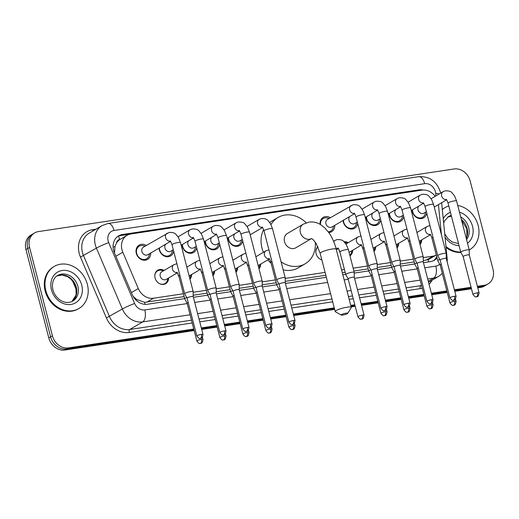 <?xml version="1.0" encoding="UTF-8"?>
<svg xmlns="http://www.w3.org/2000/svg" width="519" height="519" viewBox="0 0 519 519"><rect width="100%" height="100%" fill="white"/><g stroke="black" fill="none" stroke-linecap="round" stroke-linejoin="round"><path stroke-width="0.78" d="M168.623 277.976A7.804 6.585 -120.4 0 1 165.658 283.679A7.804 6.585 -120.4 0 1 155.064 277.95A7.804 6.585 -120.4 0 1 157.75 270.217A7.804 6.585 -120.4 0 1 164.173 270.405M191.628 274.512A7.804 6.585 -120.4 0 1 189.96 279.164M178.984 276.724A7.804 6.585 -120.4 0 1 178.069 274.486A7.804 6.585 -120.4 0 1 177.907 273.701M214.639 271.048A7.804 6.585 -120.4 0 1 212.965 275.699M201.988 273.26A7.804 6.585 -120.4 0 1 201.074 271.015A7.804 6.585 -120.4 0 1 200.911 270.237M237.644 267.583A7.804 6.585 -120.4 0 1 235.976 272.235M224.999 269.796A7.804 6.585 -120.4 0 1 224.085 267.551A7.804 6.585 -120.4 0 1 223.916 266.772M260.648 264.113A7.804 6.585 -120.4 0 1 258.981 268.771M248.004 266.331A7.804 6.585 -120.4 0 1 247.089 264.087A7.804 6.585 -120.4 0 1 246.927 263.308M321.858 259.915A7.804 6.585 -120.4 0 1 316.11 253.694A7.804 6.585 -120.4 0 1 317.836 246.681M352.68 250.255A7.804 6.585 -120.4 0 1 349.962 255.802M340.029 252.468A7.804 6.585 -120.4 0 1 339.115 250.229A7.804 6.585 -120.4 0 1 338.952 249.444M375.685 246.791A7.804 6.585 -120.4 0 1 374.017 251.443M363.041 249.003A7.804 6.585 -120.4 0 1 362.126 246.759A7.804 6.585 -120.4 0 1 361.957 245.98M398.696 243.327A7.804 6.585 -120.4 0 1 397.022 247.978M386.045 245.539A7.804 6.585 -120.4 0 1 385.13 243.294A7.804 6.585 -120.4 0 1 384.968 242.516M421.7 239.862A7.804 6.585 -120.4 0 1 420.027 244.514M409.056 242.075A7.804 6.585 -120.4 0 1 408.135 239.83A7.804 6.585 -120.4 0 1 407.973 239.051M150.718 253.025A8.304 7.007 -120.4 0 1 147.571 259.416A8.304 7.007 -120.4 0 1 136.296 253.317A8.304 7.007 -120.4 0 1 139.163 245.091A8.304 7.007 -120.4 0 1 146.267 245.455M173.644 251.164A8.304 7.007 -120.4 0 1 170.582 255.945A8.304 7.007 -120.4 0 1 159.307 249.853A8.304 7.007 -120.4 0 1 159.035 248.14M196.656 247.699A8.304 7.007 -120.4 0 1 193.587 252.481A8.304 7.007 -120.4 0 1 182.312 246.389A8.304 7.007 -120.4 0 1 182.039 244.676M219.66 244.235A8.304 7.007 -120.4 0 1 216.592 249.016A8.304 7.007 -120.4 0 1 205.323 242.924A8.304 7.007 -120.4 0 1 205.044 241.212M242.665 240.764A8.304 7.007 -120.4 0 1 239.603 245.552A8.304 7.007 -120.4 0 1 228.328 239.454A8.304 7.007 -120.4 0 1 228.055 237.747M334.774 225.304A8.304 7.007 -120.4 0 1 331.628 231.688A8.304 7.007 -120.4 0 1 328.793 232.512M357.701 223.442A8.304 7.007 -120.4 0 1 354.639 228.224A8.304 7.007 -120.4 0 1 343.364 222.132A8.304 7.007 -120.4 0 1 343.085 220.419M380.712 219.978A8.304 7.007 -120.4 0 1 377.644 224.759A8.304 7.007 -120.4 0 1 366.369 218.668A8.304 7.007 -120.4 0 1 366.096 216.955M403.717 216.514A8.304 7.007 -120.4 0 1 400.649 221.295A8.304 7.007 -120.4 0 1 389.373 215.197A8.304 7.007 -120.4 0 1 389.101 213.491M426.722 213.043A8.304 7.007 -120.4 0 1 423.66 217.831A8.304 7.007 -120.4 0 1 412.384 211.733A8.304 7.007 -120.4 0 1 412.112 210.026M441.435 234.848L438.451 204.668A14.636 12.346 59.6 0 0 438.445 204.603M116.516 243.015A14.636 12.346 -120.4 0 1 119.824 239.57L119.61 239.603A4.879 4.113 59.6 0 0 116.516 243.015L115.049 246.389L114.485 252.922M423.264 260.583L428.149 259.649L436.317 255.063A14.636 12.346 59.6 0 1 432.93 256.159L423.251 257.619M133.169 296.446L136.562 299.444L144.652 302.343L184.122 296.602M193.198 295.233L207.133 293.138M216.202 291.769L230.138 289.673M239.207 288.305L253.142 286.209M262.218 284.84L276.153 282.738M285.223 281.376L325.828 275.258M342.319 272.773L345.174 272.345M353.906 271.028L368.179 268.881M377.255 267.512L391.183 265.417M400.259 264.048L414.194 261.952M435.194 196.325A14.636 12.346 59.6 0 0 421.941 190.136L130.84 233.978A14.636 12.346 59.6 0 0 127.038 235.321L119.824 239.57M127.038 235.321A14.636 12.346 59.6 0 0 122.808 252.215L138.294 288.551A14.636 12.346 59.6 0 0 153.546 298.237L183.382 293.741M193.185 292.268L206.393 290.277M216.189 288.804L229.398 286.812M239.194 285.34L252.403 283.348M262.205 281.875L275.414 279.884M285.21 278.405L325.089 272.404M341.58 269.919L344.434 269.484M353.167 268.174L367.439 266.02M377.242 264.547L390.45 262.556M400.246 261.083L413.455 259.091M393.798 235.516A7.804 6.585 -120.4 0 1 394.245 235.749M370.793 238.98A7.804 6.585 -120.4 0 1 371.241 239.22M344.039 241.757A7.804 6.585 -120.4 0 1 348.23 242.684M255.757 256.308A7.804 6.585 -120.4 0 1 256.204 256.542M232.752 259.772A7.804 6.585 -120.4 0 1 233.193 260.006M209.747 263.237A7.804 6.585 -120.4 0 1 210.189 263.477M186.736 266.701A7.804 6.585 -120.4 0 1 187.184 266.941M416.809 232.051A7.804 6.585 -120.4 0 1 417.25 232.285M320.119 224.338A8.304 7.007 -120.4 0 1 323.22 217.37A8.304 7.007 -120.4 0 1 330.324 217.733M193.769 329.033L68.495 347.905A14.636 12.346 -120.4 0 1 52.432 335.819L29.564 247.42L27.76 248.478A14.636 12.346 -120.4 0 1 32.801 233.985A14.636 12.346 -120.4 0 0 27.76 248.478L50.622 336.883L27.76 248.478L25.95 249.542A14.636 12.346 -120.4 0 1 30.997 235.049L34.611 232.921A14.636 12.346 -120.4 0 1 38.412 231.584L454.119 168.973A14.636 12.346 -120.4 0 1 470.188 181.053L493.05 269.458A14.636 12.346 -120.4 0 1 488.003 283.951A14.636 12.346 -120.4 0 1 484.201 285.294L477.389 286.319M68.495 347.905L66.692 348.969A14.636 12.346 -120.4 0 1 50.622 336.883A14.636 12.346 -120.4 0 0 66.692 348.969L193.97 329.799L66.692 348.969L64.881 350.027A14.636 12.346 -120.4 0 1 48.812 337.947L25.95 249.542M484.201 285.294L482.391 286.352L477.584 287.078L482.391 286.352A14.636 12.346 -120.4 0 0 486.199 285.015A14.636 12.346 -120.4 0 1 482.391 286.352L480.588 287.416L477.778 287.837M471.278 288.026L454.579 290.543L471.278 288.026M447.047 291.678L431.568 294.007L447.047 291.678M424.036 295.142L408.563 297.471L424.036 295.142M401.031 298.607L385.559 300.942L401.031 298.607M378.027 302.071L361.321 304.588L378.027 302.071M355.015 305.542L350.948 306.152L355.015 305.542M334.457 308.636L293.527 314.799L334.457 308.636M285.995 315.935L270.522 318.264L285.995 315.935M262.99 319.399L247.518 321.728L262.99 319.399M239.979 322.863L224.506 325.199L239.979 322.863M216.974 326.328L201.502 328.663L216.974 326.328M488.003 283.951L484.389 286.079A14.636 12.346 -120.4 0 1 480.588 287.416M471.473 288.791L454.774 291.302M447.242 292.437L431.769 294.773M424.237 295.901L408.758 298.237M401.226 299.372L385.753 301.701M378.221 302.837L361.516 305.347M355.217 306.301L351.149 306.911M334.658 309.395L293.728 315.558M286.19 316.694L270.717 319.023M263.185 320.158L247.712 322.494M240.18 323.629L224.701 325.958M217.169 327.093L201.696 329.422M194.164 330.558L64.881 350.027M423.251 190.019A14.636 12.346 59.6 0 0 418.95 189.857L122.439 234.517A14.636 12.346 59.6 0 0 118.637 235.86A14.636 12.346 59.6 0 0 114.407 252.747L132.215 294.539A14.636 12.346 59.6 0 0 147.467 304.225L184.647 298.626M29.564 247.42A14.636 12.346 -120.4 0 1 34.611 232.921M471.083 287.267L454.378 289.784M446.846 290.919L431.373 293.248M423.841 294.383L408.369 296.712M400.837 297.848L385.358 300.177M377.826 301.312L361.127 303.829M354.821 304.776L350.753 305.393M334.262 307.877L293.332 314.04M285.8 315.176L270.328 317.505M262.789 318.64L247.316 320.969M239.784 322.104L224.312 324.433M216.78 325.569L201.307 327.904M423.465 262.659L430.504 261.595A14.636 12.346 59.6 0 0 434.312 260.259A14.636 12.346 59.6 0 0 437.056 257.93M193.392 297.309L207.652 295.162M216.397 293.845L230.663 291.697M239.408 290.381L253.668 288.233M262.413 286.916L276.672 284.769M285.418 283.445L326.354 277.282M342.845 274.798L345.693 274.369M354.256 273.078L368.704 270.905M377.449 269.588L391.709 267.441M400.454 266.124L414.72 263.976M117.761 236.43A14.636 12.346 -120.4 0 1 120.635 235.581L129.705 234.212M436.739 256.697A14.636 12.346 -120.4 0 1 433.378 260.746M442.318 209.54A24.393 20.572 -120.4 0 1 445.023 207.574A24.393 20.572 -120.4 0 1 448.786 205.926M457.732 205.453A24.393 20.572 -120.4 0 1 478.142 225.48A24.393 20.572 -120.4 0 1 469.734 249.645A24.393 20.572 -120.4 0 1 469.234 249.924L469.734 249.645M442.298 209.384A24.393 20.572 -120.4 0 1 444.348 207.976L445.023 207.574M460.723 252.085A24.393 20.572 -120.4 0 1 445.97 246.499M460.885 252.455A24.393 20.572 -120.4 0 1 446.074 247.518M45.828 290.595A24.393 20.572 -120.4 0 1 54.236 266.435A24.393 20.572 -120.4 0 1 87.361 284.341A24.393 20.572 -120.4 0 1 78.946 308.5A24.393 20.572 -120.4 0 1 45.828 290.595M78.946 308.5L78.272 308.902A24.393 20.572 -120.4 0 1 45.153 290.997A24.393 20.572 -120.4 0 1 53.561 266.831L54.236 266.435M346.024 313.184A3.412 0.59 165.5 0 0 342.449 314.131A3.412 0.59 165.5 0 0 341.21 315.052A3.412 0.59 165.5 0 0 342.858 315.046A3.412 0.59 165.5 0 0 347.724 313.372A3.412 0.59 165.5 0 0 346.024 313.184M341.21 315.052L335.397 311.75A8.291 1.427 -14.5 0 1 335.209 311.536A8.291 1.427 -14.5 0 1 338.978 309.279A8.291 1.427 -14.5 0 1 347.081 307.203A8.291 1.427 -14.5 0 1 351.272 307.384A8.291 1.427 -14.5 0 1 351.207 307.657L347.724 313.372M287.396 233.492A8.291 6.994 59.6 0 0 284.535 241.711A8.291 6.994 59.6 0 0 295.798 247.797L311.51 238.565A8.291 6.994 59.6 0 1 309.46 239.259A8.291 6.994 59.6 0 1 300.358 232.415A8.291 6.994 59.6 0 1 303.213 224.202L287.396 233.492M270.989 224.591A26.832 22.628 -120.4 0 1 278.002 217.506A26.832 22.628 -120.4 0 1 306.191 222.826M263.405 252.312A26.832 22.628 -120.4 0 1 261.972 248.069A26.832 22.628 -120.4 0 1 263.626 229.638M269.711 222.476A26.832 22.628 -120.4 0 1 271.223 221.49L278.002 217.506M315.28 242.126A26.832 22.628 -120.4 0 1 305.185 263.782A26.832 22.628 -120.4 0 1 281.103 261.874M305.185 263.782L298.406 267.765A26.832 22.628 -120.4 0 1 283.16 269.841M271.126 263.315A26.832 22.628 -120.4 0 1 267.895 259.857M412.514 209.786A7.318 6.17 59.6 0 0 412.767 211.875A7.318 6.17 59.6 0 0 422.706 217.247A7.318 6.17 59.6 0 0 425.476 212.394L425.483 212.219M418.814 206.082A4.392 3.704 59.6 0 0 417.977 209.903A4.392 3.704 59.6 0 0 423.939 213.127L426.371 211.694M461.268 251.683A4.392 0.759 165.5 0 0 460.755 252.215A4.392 0.759 165.5 0 0 460.768 252.247L463.143 256.574A3.172 0.545 165.5 0 1 463.143 256.561A3.172 0.545 165.5 0 1 463.512 256.178A3.172 0.545 165.5 0 1 467.684 254.907A3.172 0.545 165.5 0 1 469.28 254.978A3.172 0.545 165.5 0 0 469.28 254.978L469.267 250.054A4.392 0.759 165.5 0 0 469.26 250.015A4.392 0.759 165.5 0 0 467.042 249.924A4.392 0.759 165.5 0 0 461.268 251.683M389.51 213.251A7.318 6.17 59.6 0 0 389.763 215.34A7.318 6.17 59.6 0 0 399.701 220.711A7.318 6.17 59.6 0 0 402.465 215.859L402.478 215.683M395.809 209.553A4.392 3.704 59.6 0 0 394.965 213.367A4.392 3.704 59.6 0 0 400.928 216.592L403.367 215.158M438.263 255.147A4.392 0.759 165.5 0 0 437.751 255.679A4.392 0.759 165.5 0 0 437.764 255.711L440.138 260.038A3.172 0.545 165.5 0 1 440.131 260.032A3.172 0.545 165.5 0 1 440.508 259.643A3.172 0.545 165.5 0 1 444.673 258.371A3.172 0.545 165.5 0 1 446.275 258.443A3.172 0.545 165.5 0 1 446.275 258.468L446.256 253.519A4.392 0.759 165.5 0 0 446.256 253.486A4.392 0.759 165.5 0 0 444.037 253.389A4.392 0.759 165.5 0 0 438.263 255.147M366.498 216.715A7.318 6.17 59.6 0 0 366.758 218.804A7.318 6.17 59.6 0 0 376.69 224.176A7.318 6.17 59.6 0 0 379.46 219.323L379.467 219.148M372.804 213.017A4.392 3.704 59.6 0 0 371.961 216.838A4.392 3.704 59.6 0 0 377.923 220.056L380.362 218.622M415.258 258.611A4.392 0.759 165.5 0 0 414.746 259.15A4.392 0.759 165.5 0 0 414.759 259.176L417.133 263.509A3.172 0.545 165.5 0 1 417.127 263.496A3.172 0.545 165.5 0 1 417.497 263.107A3.172 0.545 165.5 0 1 421.668 261.836A3.172 0.545 165.5 0 1 423.27 261.907A3.172 0.545 165.5 0 1 423.27 261.933L423.251 256.983A4.392 0.759 165.5 0 0 423.245 256.95A4.392 0.759 165.5 0 0 421.026 256.853A4.392 0.759 165.5 0 0 415.258 258.611M343.494 220.186A7.318 6.17 59.6 0 0 343.747 222.268A7.318 6.17 59.6 0 0 353.686 227.64A7.318 6.17 59.6 0 0 356.449 222.787L356.462 222.612M349.793 216.481A4.392 3.704 59.6 0 0 348.95 220.303A4.392 3.704 59.6 0 0 354.912 223.527L357.351 222.093M400.266 265.384L400.24 260.447A4.392 0.759 165.5 0 0 400.24 260.415A4.392 0.759 165.5 0 0 398.021 260.317A4.392 0.759 165.5 0 0 392.247 262.076A4.392 0.759 165.5 0 0 391.735 262.614A4.392 0.759 165.5 0 0 391.748 262.646L394.122 266.974A3.172 0.545 165.5 0 0 394.129 266.98M400.266 265.397A3.172 0.545 165.5 0 0 400.259 265.371A3.172 0.545 165.5 0 0 398.657 265.3A3.172 0.545 165.5 0 0 394.492 266.571A3.172 0.545 165.5 0 0 394.122 266.961L403.918 304.835C405.611 306.976 406.63 307.767 406.967 307.209L407.46 307.177A3.172 1.615 81.4 0 0 407.765 307.066A3.172 1.615 -98.6 0 0 408.453 303.174A3.172 0.545 165.5 0 0 405.358 303.972A3.172 0.545 165.5 0 0 403.918 304.835M329.007 218.505L328.851 218.434A7.318 6.17 59.6 0 0 323.266 218.486A7.318 6.17 59.6 0 0 320.528 224.571M354.081 213.173C354.328 212.874 354.983 214.159 356.047 217.039A4.392 0.759 165.5 0 1 362.093 214.782A4.392 0.759 165.5 0 1 362.333 214.743A4.392 0.759 165.5 0 1 364.552 214.84L362.483 209.747L360.037 206.711C359.005 205.252 356.722 204.577 353.173 204.694L327.457 219.414A4.392 3.704 59.6 0 0 325.945 223.767A4.392 3.704 59.6 0 0 331.907 226.991L354.561 213.679M369.243 265.54A4.392 0.759 165.5 0 0 368.73 266.078A4.392 0.759 165.5 0 0 368.743 266.111L371.117 270.438A3.172 0.545 165.5 0 0 371.124 270.444A3.172 0.545 165.5 0 1 371.487 270.036A3.172 0.545 165.5 0 1 375.652 268.771A3.172 0.545 165.5 0 1 377.255 268.836L377.235 263.912A4.392 0.759 165.5 0 0 377.229 263.879A4.392 0.759 165.5 0 0 375.016 263.782A4.392 0.759 165.5 0 0 369.243 265.54M328.293 231.824A7.318 6.17 59.6 0 0 330.681 231.104A7.318 6.17 59.6 0 0 333.445 226.252L333.458 226.083M377.255 268.861A3.172 0.545 165.5 0 0 377.255 268.836L387.051 306.71A3.172 0.545 165.5 0 0 385.448 306.645A3.172 0.545 165.5 0 0 382.347 307.436A3.172 0.545 165.5 0 0 380.907 308.299L371.111 270.425M228.457 237.507A7.318 6.17 59.6 0 0 228.717 239.596A7.318 6.17 59.6 0 0 238.649 244.968A7.318 6.17 59.6 0 0 241.419 240.115L241.426 239.94M234.763 233.81A4.392 3.704 59.6 0 0 233.92 237.624A4.392 3.704 59.6 0 0 239.882 240.848L242.321 239.415M295.019 320.573C293.981 326.477 292.521 323.558 292.424 324.505A3.172 1.615 81.4 0 0 292.735 324.388A3.172 1.615 -98.6 0 0 293.423 320.502A3.172 0.545 165.5 0 1 295.019 320.573L285.229 282.699A3.172 0.545 165.5 0 1 285.229 282.719L285.21 277.775A4.392 0.759 165.5 0 0 285.203 277.743A4.392 0.759 165.5 0 0 282.985 277.646A4.392 0.759 165.5 0 0 277.217 279.404A4.392 0.759 165.5 0 0 276.705 279.936A4.392 0.759 165.5 0 0 276.711 279.968L279.086 284.295A3.172 0.545 165.5 0 0 279.092 284.308M285.229 282.699A3.172 0.545 165.5 0 0 283.627 282.628A3.172 0.545 165.5 0 0 279.456 283.899A3.172 0.545 165.5 0 0 279.086 284.289L288.882 322.163C290.582 324.297 291.6 325.095 291.938 324.537L292.424 324.505M205.453 240.972A7.318 6.17 59.6 0 0 205.706 243.061A7.318 6.17 59.6 0 0 215.644 248.432A7.318 6.17 59.6 0 0 218.408 243.58L218.421 243.405M211.752 237.274A4.392 3.704 59.6 0 0 210.909 241.095A4.392 3.704 59.6 0 0 216.871 244.313L219.31 242.879M262.225 286.19A3.172 0.545 165.5 0 0 262.218 286.164L262.199 281.24A4.392 0.759 165.5 0 0 262.199 281.207A4.392 0.759 165.5 0 0 259.98 281.11A4.392 0.759 165.5 0 0 254.206 282.868A4.392 0.759 165.5 0 0 253.694 283.406A4.392 0.759 165.5 0 0 253.707 283.432L256.081 287.766A3.172 0.545 165.5 0 0 256.088 287.773M270.412 323.966A3.172 0.545 165.5 0 1 272.014 324.038L262.218 286.164A3.172 0.545 165.5 0 0 260.616 286.092A3.172 0.545 165.5 0 0 256.451 287.364A3.172 0.545 165.5 0 0 256.081 287.753L265.871 325.627C267.57 327.768 268.589 328.559 268.926 328.002L269.419 327.969A3.172 1.615 81.4 0 0 269.724 327.859A3.172 1.615 -98.6 0 0 270.412 323.966A3.172 0.545 165.5 0 0 267.317 324.764A3.172 0.545 165.5 0 0 265.871 325.627M182.441 244.443A7.318 6.17 59.6 0 0 182.701 246.525A7.318 6.17 59.6 0 0 192.633 251.897A7.318 6.17 59.6 0 0 195.404 247.044L195.41 246.869M188.747 240.738A4.392 3.704 59.6 0 0 187.904 244.559A4.392 3.704 59.6 0 0 193.866 247.777L196.305 246.35M239.214 289.654A3.172 0.545 165.5 0 0 239.214 289.628L239.194 284.704A4.392 0.759 165.5 0 0 239.188 284.672A4.392 0.759 165.5 0 0 236.975 284.574A4.392 0.759 165.5 0 0 231.202 286.332A4.392 0.759 165.5 0 0 230.689 286.871A4.392 0.759 165.5 0 0 230.702 286.903L233.076 291.23A3.172 0.545 165.5 0 0 233.083 291.237M247.407 327.431A3.172 0.545 165.5 0 1 249.01 327.502L239.214 289.628A3.172 0.545 165.5 0 0 237.611 289.557A3.172 0.545 165.5 0 0 233.44 290.828A3.172 0.545 165.5 0 0 233.07 291.217L242.866 329.091C244.566 331.232 245.584 332.024 245.922 331.466L246.408 331.433A3.172 1.615 81.4 0 0 246.72 331.323A3.172 1.615 -98.6 0 0 247.407 327.431A3.172 0.545 165.5 0 0 244.306 328.229A3.172 0.545 165.5 0 0 242.866 329.091M159.437 247.907A7.318 6.17 59.6 0 0 159.696 249.989A7.318 6.17 59.6 0 0 169.629 255.361A7.318 6.17 59.6 0 0 172.399 250.508L172.405 250.34M165.743 244.202A4.392 3.704 59.6 0 0 164.899 248.024A4.392 3.704 59.6 0 0 170.861 251.248L173.301 249.814M208.197 289.797A4.392 0.759 165.5 0 0 207.678 290.335A4.392 0.759 165.5 0 0 207.691 290.368L210.065 294.695A3.172 0.545 165.5 0 0 210.072 294.701A3.172 0.545 165.5 0 1 210.435 294.292A3.172 0.545 165.5 0 1 214.607 293.027A3.172 0.545 165.5 0 1 216.202 293.092A3.172 0.545 165.5 0 0 216.202 293.092L216.189 288.168A4.392 0.759 165.5 0 0 216.183 288.136A4.392 0.759 165.5 0 0 213.964 288.039A4.392 0.759 165.5 0 0 208.197 289.797M144.95 246.233L144.795 246.155A7.318 6.17 59.6 0 0 139.209 246.207A7.318 6.17 59.6 0 0 136.685 253.454A7.318 6.17 59.6 0 0 146.624 258.825A7.318 6.17 59.6 0 0 149.388 253.973L149.401 253.804M170.024 240.9C170.271 240.595 170.926 241.88 171.99 244.76A4.392 0.759 165.5 0 1 178.036 242.503A4.392 0.759 165.5 0 1 178.277 242.464A4.392 0.759 165.5 0 1 180.495 242.561L178.426 237.468L175.98 234.432C174.948 232.973 172.665 232.298 169.116 232.415L143.406 247.141A4.392 3.704 59.6 0 0 141.888 251.488A4.392 3.704 59.6 0 0 147.85 254.712L170.504 241.4M185.186 293.261A4.392 0.759 165.5 0 0 184.673 293.799A4.392 0.759 165.5 0 0 184.686 293.832L187.061 298.159A3.172 0.545 165.5 0 1 187.061 298.146A3.172 0.545 165.5 0 1 187.43 297.757A3.172 0.545 165.5 0 1 191.595 296.492A3.172 0.545 165.5 0 1 193.198 296.557A3.172 0.545 165.5 0 1 193.204 296.583L193.178 291.633A4.392 0.759 165.5 0 0 193.178 291.6A4.392 0.759 165.5 0 0 190.96 291.503A4.392 0.759 165.5 0 0 185.186 293.261M439.827 259.474A4.392 0.759 165.5 0 0 438.283 260.155A4.392 0.759 165.5 0 0 437.77 260.694A4.392 0.759 165.5 0 0 437.783 260.726L440.157 265.053A3.172 0.545 165.5 0 0 440.164 265.066M441.241 264.314A3.172 0.545 165.5 0 0 440.527 264.658A3.172 0.545 165.5 0 0 440.157 265.04L449.954 302.914C451.647 305.055 452.665 305.847 453.003 305.295L453.496 305.256A3.172 1.615 81.4 0 0 453.801 305.146A3.172 1.615 -98.6 0 0 454.488 301.26A3.172 0.545 165.5 0 0 451.394 302.052A3.172 0.545 165.5 0 0 449.954 302.914M419.819 243.69A7.318 6.17 59.6 0 0 420.805 240.55L420.812 240.381M419.203 241.322A4.392 3.704 59.6 0 0 419.268 241.29L430.439 234.724M416.822 262.938A4.392 0.759 165.5 0 0 415.278 263.626A4.392 0.759 165.5 0 0 414.765 264.158A4.392 0.759 165.5 0 0 414.778 264.19L417.153 268.518A3.172 0.545 165.5 0 0 417.159 268.531A3.172 0.545 165.5 0 1 417.523 268.122A3.172 0.545 165.5 0 1 418.236 267.778M396.808 247.154A7.318 6.17 59.6 0 0 397.794 244.021L397.807 243.846M396.198 244.786A4.392 3.704 59.6 0 0 396.263 244.754L407.434 238.189M393.811 266.409A4.392 0.759 165.5 0 0 392.273 267.09A4.392 0.759 165.5 0 0 391.761 267.622A4.392 0.759 165.5 0 0 391.767 267.655L394.148 271.982A3.172 0.545 165.5 0 0 394.148 271.995A3.172 0.545 165.5 0 1 394.511 271.586A3.172 0.545 165.5 0 1 395.231 271.242M373.803 250.619A7.318 6.17 59.6 0 0 374.789 247.485L374.802 247.31M373.193 248.257A4.392 3.704 59.6 0 0 373.252 248.218L384.423 241.653M347.347 243.203L347.192 243.126A7.318 6.17 59.6 0 0 344.733 242.464M370.806 269.874A4.392 0.759 165.5 0 0 369.262 270.555A4.392 0.759 165.5 0 0 368.75 271.093A4.392 0.759 165.5 0 0 368.762 271.119L371.137 275.446A3.172 0.545 165.5 0 1 371.137 275.44A3.172 0.545 165.5 0 1 371.507 275.051A3.172 0.545 165.5 0 1 372.22 274.713M349.812 255.225A7.318 6.17 59.6 0 0 351.785 250.949L351.791 250.774M349.008 252.098A4.392 3.704 59.6 0 0 350.247 251.683L361.419 245.124M318.004 247.05A7.318 6.17 59.6 0 0 315.844 251.319M364.066 315.189C363.028 321.092 361.561 318.173 361.464 319.12A3.172 1.615 81.4 0 0 361.775 319.01A3.172 1.615 -98.6 0 0 362.463 315.117A3.172 0.545 165.5 0 1 364.066 315.189L354.269 277.315A3.172 0.545 165.5 0 1 354.269 277.341L354.25 272.391A4.392 0.759 165.5 0 0 354.243 272.358A4.392 0.759 165.5 0 0 352.031 272.261A4.392 0.759 165.5 0 0 346.257 274.019A4.392 0.759 165.5 0 0 345.745 274.557A4.392 0.759 165.5 0 0 345.758 274.583L348.132 278.917M354.269 277.315A3.172 0.545 165.5 0 0 352.667 277.243A3.172 0.545 165.5 0 0 348.502 278.515A3.172 0.545 165.5 0 0 348.126 278.904A3.172 0.545 165.5 0 0 348.139 278.924M320.586 259.396A7.318 6.17 59.6 0 0 321.838 259.831M278.781 283.731A4.392 0.759 165.5 0 0 277.237 284.412A4.392 0.759 165.5 0 0 276.724 284.95A4.392 0.759 165.5 0 0 276.737 284.983L279.112 289.31A3.172 0.545 165.5 0 1 279.105 289.297A3.172 0.545 165.5 0 1 279.475 288.914A3.172 0.545 165.5 0 1 280.195 288.57M258.767 267.947A7.318 6.17 59.6 0 0 259.753 264.807L259.766 264.638M258.157 265.579A4.392 3.704 59.6 0 0 258.215 265.546L269.387 258.981M255.77 287.195A4.392 0.759 165.5 0 0 254.232 287.883A4.392 0.759 165.5 0 0 253.713 288.415A4.392 0.759 165.5 0 0 253.726 288.447L256.101 292.774A3.172 0.545 165.5 0 1 256.101 292.761A3.172 0.545 165.5 0 1 256.47 292.379A3.172 0.545 165.5 0 1 257.184 292.035M235.762 271.411A7.318 6.17 59.6 0 0 236.748 268.278L236.761 268.102M235.146 269.043A4.392 3.704 59.6 0 0 235.211 269.011L246.382 262.445M232.765 290.666A4.392 0.759 165.5 0 0 231.221 291.347A4.392 0.759 165.5 0 0 230.708 291.879A4.392 0.759 165.5 0 0 230.721 291.912L233.096 296.239A3.172 0.545 165.5 0 1 233.096 296.232A3.172 0.545 165.5 0 1 233.466 295.843A3.172 0.545 165.5 0 1 234.179 295.499M212.751 274.875A7.318 6.17 59.6 0 0 213.744 271.742L213.75 271.567M212.141 272.514A4.392 3.704 59.6 0 0 212.206 272.475L223.378 265.91M209.76 294.13A4.392 0.759 165.5 0 0 208.216 294.811A4.392 0.759 165.5 0 0 207.704 295.35A4.392 0.759 165.5 0 0 207.717 295.376L210.091 299.703A3.172 0.545 165.5 0 0 210.098 299.716M211.175 298.963A3.172 0.545 165.5 0 0 210.454 299.307A3.172 0.545 165.5 0 0 210.085 299.697L219.881 337.571C221.581 339.711 222.599 340.503 222.936 339.945L223.423 339.913A3.172 1.615 81.4 0 0 223.734 339.796A3.172 1.615 -98.6 0 0 224.422 335.91A3.172 0.545 165.5 0 0 221.321 336.701A3.172 0.545 165.5 0 0 219.881 337.571M189.746 278.34A7.318 6.17 59.6 0 0 190.733 275.206L190.745 275.031M189.137 275.978A4.392 3.704 59.6 0 0 189.195 275.939L200.366 269.38M163.29 270.924L163.135 270.847A7.318 6.17 59.6 0 0 157.549 270.905A7.318 6.17 59.6 0 0 154.792 275.576M177.2 272.644A4.392 3.704 59.6 0 1 172.431 269.011A4.392 3.704 59.6 0 1 173.949 264.664L161.74 271.833A4.392 3.704 59.6 0 0 160.228 276.186A4.392 3.704 59.6 0 0 166.19 279.404L177.362 272.845M186.749 297.595A4.392 0.759 165.5 0 0 185.212 298.276A4.392 0.759 165.5 0 0 184.693 298.814A4.392 0.759 165.5 0 0 184.706 298.84L187.08 303.174A3.172 0.545 165.5 0 0 187.087 303.18M188.163 302.434A3.172 0.545 165.5 0 0 187.45 302.772A3.172 0.545 165.5 0 0 187.08 303.161L196.876 341.035C198.576 343.176 199.588 343.967 199.932 343.409L200.418 343.377A3.172 1.615 81.4 0 0 200.73 343.267A3.172 1.615 -98.6 0 0 201.411 339.374A3.172 0.545 165.5 0 0 198.316 340.172A3.172 0.545 165.5 0 0 196.876 341.035M159.534 283.653A7.318 6.17 59.6 0 0 164.958 283.523A7.318 6.17 59.6 0 0 167.728 278.671L167.734 278.495M113.097 247.154A14.636 1.187 -23.1 0 1 115.049 246.389M428.564 261.887A14.636 7.448 -98.6 0 0 428.149 259.649M145.028 304.329A14.636 7.448 -98.6 0 0 144.652 302.343M135.699 299.787A14.636 1.187 -23.1 0 1 136.562 299.444M119.61 239.603A14.636 7.448 -98.6 0 0 118.449 236.145M426.138 260.149L432.93 256.159M146.747 302.233L153.546 298.237M131.391 292.606L138.294 288.551M115.906 256.263L122.808 252.215M76.397 289.946L73.276 282.628A17.075 1.388 -23.1 0 1 73.523 282.2M48.812 337.947L52.432 335.819M417.289 190.836L418.95 189.857M435.947 195.89L435.694 193.366A9.757 8.233 59.6 0 0 435.402 191.732A9.757 8.233 59.6 0 0 424.691 183.674L114.057 230.462A9.757 8.233 59.6 0 0 108.16 241.024A9.757 8.233 59.6 0 0 108.698 242.62L134.635 303.485A9.757 8.233 59.6 0 0 144.807 309.947L187.184 303.563M440.605 193.152L440.333 191.946C436.726 181.274 429.518 176.181 418.716 176.681A9.757 4.963 81.4 0 1 424.691 183.674M190.084 314.767L142.693 321.903A19.514 16.459 -120.4 0 1 122.354 308.993L96.417 248.121A19.514 16.459 -120.4 0 1 95.327 244.929A19.514 16.459 -120.4 0 1 102.055 225.596L89.171 233.167A19.514 16.459 59.6 0 0 82.45 252.494A19.514 16.459 59.6 0 0 83.533 255.692L109.47 316.558A19.514 16.459 59.6 0 0 129.808 329.474L191.485 320.184M192.205 322.987L129.283 332.465A21.954 18.515 -120.4 0 1 106.401 317.933L80.464 257.067L96.417 248.121A9.757 0.791 -23.1 0 1 108.698 242.62M80.464 257.067A21.954 18.515 -120.4 0 1 92.512 229.722L95.911 229.21M432.074 280.228A21.954 18.515 -120.4 0 1 429.057 284.282M422.245 288.214A21.954 18.515 -120.4 0 1 420.293 288.635L406.805 290.666M399.267 291.801L383.794 294.13M376.262 295.266L359.563 297.783M353.257 298.73L349.19 299.34M332.698 301.824L291.769 307.994M284.237 309.123L268.758 311.458M261.226 312.594L245.753 314.923M238.221 316.058L222.748 318.387M215.216 319.522L199.737 321.851M428.545 282.304L438.776 276.29A19.514 16.459 -120.4 0 1 433.702 278.074L428.272 281.266M421.48 285.255L420.818 285.645A19.514 16.459 59.6 0 0 421.545 285.515M134.635 303.485A9.757 0.791 -23.1 0 0 122.354 308.993L106.401 317.933M144.807 309.947A9.757 4.963 81.4 0 1 142.693 321.903L129.808 329.474A2.439 1.239 -98.6 0 0 129.283 332.465M424.789 267.778L435.817 266.111A9.757 4.963 81.4 0 1 433.702 278.074L427.682 278.982M420.15 280.117L404.677 282.446M397.145 283.582L381.673 285.911M374.141 287.046L357.435 289.563M351.129 290.51L347.062 291.127M330.571 293.611L289.641 299.774M282.109 300.91L266.636 303.239M259.104 304.374L243.625 306.703M236.093 307.838L220.62 310.167M213.088 311.303L197.616 313.632M199.017 319.049L214.49 316.72M222.022 315.584L237.494 313.255M245.026 312.12L260.506 309.791M268.038 308.656L283.51 306.327M291.042 305.191L331.972 299.022M348.463 296.544L352.531 295.927M358.837 294.98L375.535 292.463M383.074 291.328L398.547 288.999M406.079 287.863L420.818 285.645A2.439 1.239 -98.6 0 0 420.293 288.635M194.716 302.428L210.189 300.099M217.721 298.963L233.2 296.634M240.732 295.499L256.204 293.164M263.736 292.035L279.209 289.699M286.741 288.564L327.677 282.401M344.168 279.916L348.23 279.306M354.535 278.353L371.241 275.842M378.773 274.707L394.245 272.378M401.777 271.242L417.25 268.907M435.817 266.111A9.757 8.233 59.6 0 0 439.69 264.197M92.512 229.722A2.439 1.239 -98.6 0 0 93.037 230.897M446.275 257.962A9.757 2.517 -5.6 0 1 447.196 258.89L441.643 202.728M418.716 176.681L108.082 223.468A9.757 4.963 81.4 0 1 114.057 230.462M435.694 193.366A9.757 2.517 -5.6 0 1 439.334 193.898M120.635 235.581L122.439 234.517M443.661 223.157L444.511 220.925L448.494 216.585A14.869 12.54 -120.4 0 1 451.251 215.45M460.703 216.929A14.869 12.54 -120.4 0 1 468.683 227.497A14.869 12.54 -120.4 0 1 466.562 239.596M443.239 218.843A17.795 15.012 -120.4 0 1 450.434 212.29M459.471 212.154A17.795 15.012 -120.4 0 1 472.53 226.329A17.795 15.012 -120.4 0 1 467.502 243.223M461.339 219.381A14.869 12.54 -120.4 0 1 467.1 228.431A14.869 12.54 -120.4 0 1 466.27 238.468M451.433 216.157L447.722 217.085A14.869 12.54 -120.4 0 1 451.413 216.079M459.075 245.721A17.795 15.012 -120.4 0 1 445.049 237.196M57.706 275.446A14.869 12.54 -120.4 0 1 77.895 286.358A14.869 12.54 -120.4 0 1 72.77 301.085C64.94 305.451 55.306 298.918 52.919 289.816C51.128 281.674 54.858 276.841 57.706 275.446M51.446 289.751A17.795 15.012 -120.4 0 1 62.202 270.496A17.795 15.012 -120.4 0 1 81.743 285.184A17.795 15.012 -120.4 0 1 70.98 304.445A17.795 15.012 -120.4 0 1 51.446 289.751M56.954 275.933A14.869 12.54 -120.4 0 1 76.312 287.286A14.869 12.54 -120.4 0 1 71.972 301.507M303.213 224.202L309.039 222.119C313.061 221.581 316.882 222.392 320.495 224.552L325.011 228.049L329.163 233.044C332.277 237.657 334.625 243.048 336.228 249.224A8.291 1.427 165.5 0 0 332.043 249.042A8.291 1.427 165.5 0 0 323.94 251.118A8.291 1.427 165.5 0 0 320.171 253.376L335.209 311.536M477.474 292.781A3.172 1.615 -98.6 0 1 476.786 296.667A3.172 1.615 81.4 0 1 476.481 296.777C476.578 295.83 478.038 298.756 479.076 292.852A3.172 0.545 165.5 0 0 477.474 292.781A3.172 0.545 165.5 0 0 474.379 293.572A3.172 0.545 165.5 0 0 472.939 294.435L463.143 256.561M431.107 198.725L443.174 191.641A4.392 3.704 59.6 0 0 441.663 195.987A4.392 3.704 59.6 0 0 446.431 199.62M443.174 191.641L445.198 190.836C448.747 190.72 451.037 191.388 452.068 192.854L454.508 195.884L456.577 200.976A4.392 0.759 165.5 0 0 454.359 200.879A4.392 0.759 165.5 0 0 454.119 200.918A4.392 0.759 165.5 0 0 448.072 203.176C447.015 200.295 446.359 199.011 446.106 199.315M454.469 296.245A3.172 1.615 -98.6 0 1 453.781 300.131A3.172 1.615 81.4 0 1 453.47 300.248C453.567 299.301 455.033 302.22 456.071 296.317A3.172 0.545 165.5 0 0 454.469 296.245A3.172 0.545 165.5 0 0 451.374 297.037A3.172 0.545 165.5 0 0 449.928 297.906L440.131 260.032M408.103 202.196L420.169 195.105A4.392 3.704 59.6 0 0 418.651 199.452A4.392 3.704 59.6 0 0 423.42 203.085M420.169 195.105L422.194 194.301C425.742 194.184 428.026 194.859 429.057 196.318L431.503 199.348L433.573 204.441A4.392 0.759 165.5 0 0 431.354 204.35A4.392 0.759 165.5 0 0 431.114 204.382A4.392 0.759 165.5 0 0 425.067 206.64C424.004 203.766 423.348 202.475 423.102 202.78M431.464 299.71A3.172 1.615 -98.6 0 1 430.776 303.602A3.172 1.615 81.4 0 1 430.465 303.712C430.562 302.765 432.029 305.685 433.06 299.781A3.172 0.545 165.5 0 0 431.464 299.71A3.172 0.545 165.5 0 0 428.363 300.507A3.172 0.545 165.5 0 0 426.923 301.37L417.127 263.496M385.098 205.66L397.158 198.569A4.392 3.704 59.6 0 0 395.647 202.923A4.392 3.704 59.6 0 0 400.415 206.549M397.158 198.569L399.189 197.765C402.731 197.648 405.021 198.323 406.053 199.783L408.492 202.819L410.561 207.905A4.392 0.759 165.5 0 0 408.349 207.814A4.392 0.759 165.5 0 0 408.109 207.853A4.392 0.759 165.5 0 0 402.063 210.104C400.999 207.23 400.344 205.939 400.091 206.244M407.46 307.177C407.551 306.229 409.017 309.149 410.055 303.245A3.172 0.545 165.5 0 0 408.453 303.174M362.087 209.125L374.154 202.034A4.392 3.704 59.6 0 0 372.642 206.387A4.392 3.704 59.6 0 0 377.41 210.02M374.154 202.034L376.178 201.229C379.726 201.113 382.016 201.787 383.041 203.247L385.487 206.283L387.557 211.376A4.392 0.759 165.5 0 0 385.338 211.278A4.392 0.759 165.5 0 0 385.098 211.317A4.392 0.759 165.5 0 0 379.052 213.569C377.994 210.695 377.332 209.41 377.086 209.708M385.448 306.645A3.172 1.615 -98.6 0 1 384.761 310.531A3.172 1.615 81.4 0 1 384.449 310.641C384.547 309.694 386.013 312.62 387.051 306.71M351.149 205.505A4.392 3.704 59.6 0 0 349.631 209.851A4.392 3.704 59.6 0 0 354.399 213.484M247.057 226.453L259.117 219.362A4.392 3.704 59.6 0 0 257.606 223.708A4.392 3.704 59.6 0 0 262.374 227.341M259.117 219.362L261.148 218.557C264.69 218.441 266.98 219.115 268.012 220.575L270.451 223.605L272.52 228.697A4.392 0.759 165.5 0 0 270.302 228.607A4.392 0.759 165.5 0 0 270.068 228.639A4.392 0.759 165.5 0 0 264.022 230.897C262.958 228.023 262.303 226.732 262.05 227.037M293.423 320.502A3.172 0.545 165.5 0 0 290.322 321.293A3.172 0.545 165.5 0 0 288.882 322.163M224.046 229.917L236.113 222.826A4.392 3.704 59.6 0 0 234.601 227.179A4.392 3.704 59.6 0 0 239.363 230.806M236.113 222.826L238.137 222.022C241.685 221.905 243.969 222.58 245 224.039L247.446 227.075L249.516 232.162A4.392 0.759 165.5 0 0 247.297 232.071A4.392 0.759 165.5 0 0 247.057 232.103A4.392 0.759 165.5 0 0 241.011 234.361C239.947 231.487 239.291 230.196 239.045 230.501M201.041 233.381L213.108 226.29A4.392 3.704 59.6 0 0 211.59 230.644A4.392 3.704 59.6 0 0 216.358 234.277M213.108 226.29L215.132 225.486C218.674 225.369 220.964 226.044 221.996 227.504L224.435 230.54L226.505 235.632A4.392 0.759 165.5 0 0 224.292 235.535A4.392 0.759 165.5 0 0 224.052 235.574A4.392 0.759 165.5 0 0 218.006 237.825C216.942 234.951 216.287 233.66 216.04 233.965M224.396 330.901A3.172 1.615 -98.6 0 1 223.715 334.787A3.172 1.615 81.4 0 1 223.404 334.898C223.501 333.951 224.961 336.876 225.999 330.966A3.172 0.545 165.5 0 0 224.396 330.901A3.172 0.545 165.5 0 0 221.302 331.693A3.172 0.545 165.5 0 0 219.861 332.556L210.065 294.682M178.036 236.846L190.097 229.761A4.392 3.704 59.6 0 0 188.585 234.108A4.392 3.704 59.6 0 0 193.353 237.741M190.097 229.761L192.127 228.95C195.669 228.834 197.96 229.508 198.991 230.968L201.43 234.004L203.5 239.097A4.392 0.759 165.5 0 0 201.281 239A4.392 0.759 165.5 0 0 201.048 239.038A4.392 0.759 165.5 0 0 194.995 241.296C193.937 238.416 193.282 237.131 193.029 237.43M201.391 334.366A3.172 1.615 -98.6 0 1 200.704 338.252A3.172 1.615 81.4 0 1 200.392 338.362C200.49 337.415 201.956 340.341 202.994 334.431A3.172 0.545 165.5 0 0 201.391 334.366A3.172 0.545 165.5 0 0 198.297 335.157A3.172 0.545 165.5 0 0 196.85 336.02L187.061 298.146M167.092 233.226A4.392 3.704 59.6 0 0 165.58 237.572A4.392 3.704 59.6 0 0 170.342 241.205M453.496 305.256C453.587 304.309 455.053 307.235 456.091 301.325A3.172 0.545 165.5 0 0 454.488 301.26M416.919 232.486L427.027 226.544A4.392 3.704 59.6 0 0 425.509 230.897A4.392 3.704 59.6 0 0 430.277 234.53M432.989 237.261A4.392 0.759 165.5 0 0 431.925 238.085L437.77 260.694M431.484 304.724A3.172 1.615 -98.6 0 1 430.796 308.61A3.172 1.615 81.4 0 1 430.485 308.721C430.582 307.773 432.048 310.699 433.086 304.796A3.172 0.545 165.5 0 0 431.484 304.724A3.172 0.545 165.5 0 0 428.383 305.516A3.172 0.545 165.5 0 0 426.942 306.379L417.146 268.505M393.915 235.95L404.016 230.014A4.392 3.704 59.6 0 0 402.504 234.361A4.392 3.704 59.6 0 0 407.272 237.994M409.978 240.732A4.392 0.759 165.5 0 0 408.92 241.549L414.765 264.158M408.479 308.189A3.172 1.615 -98.6 0 1 407.791 312.075A3.172 1.615 81.4 0 1 407.48 312.191C407.577 311.244 409.037 314.164 410.075 308.26A3.172 0.545 165.5 0 0 408.479 308.189A3.172 0.545 165.5 0 0 405.378 308.98A3.172 0.545 165.5 0 0 403.938 309.849L394.142 271.975M370.903 239.415L381.011 233.479A4.392 3.704 59.6 0 0 379.499 237.825A4.392 3.704 59.6 0 0 384.261 241.458M386.973 244.196A4.392 0.759 165.5 0 0 385.909 245.013L391.761 267.622M385.468 311.653A3.172 1.615 -98.6 0 1 384.78 315.539A3.172 1.615 81.4 0 1 384.475 315.656C384.566 314.709 386.032 317.628 387.07 311.724A3.172 0.545 165.5 0 0 385.468 311.653A3.172 0.545 165.5 0 0 382.373 312.444A3.172 0.545 165.5 0 0 380.933 313.314L371.137 275.44M345.939 244.027L358 236.943A4.392 3.704 59.6 0 0 356.488 241.29A4.392 3.704 59.6 0 0 361.256 244.923M363.968 247.66A4.392 0.759 165.5 0 0 362.904 248.478L368.75 271.093M333.561 241.251L334.995 240.407A4.392 3.704 59.6 0 0 333.762 241.724M334.995 240.407L337.026 239.603C340.568 239.486 342.858 240.154 343.889 241.62L346.329 244.65L348.398 249.743A4.392 0.759 165.5 0 0 346.179 249.645A4.392 0.759 165.5 0 0 345.939 249.684A4.392 0.759 165.5 0 0 339.893 251.942L345.745 274.557M362.463 315.117A3.172 0.545 165.5 0 0 359.362 315.915A3.172 0.545 165.5 0 0 357.922 316.778L348.126 278.904M335.871 247.894A4.392 3.704 59.6 0 0 338.252 248.387M293.443 325.517A3.172 1.615 -98.6 0 1 292.755 329.403A3.172 1.615 81.4 0 1 292.444 329.513C292.541 328.566 294.007 331.492 295.045 325.582A3.172 0.545 165.5 0 0 293.443 325.517A3.172 0.545 165.5 0 0 290.342 326.308A3.172 0.545 165.5 0 0 288.901 327.171L279.105 289.297M255.867 256.743L265.975 250.8A4.392 3.704 59.6 0 0 264.463 255.153A4.392 3.704 59.6 0 0 269.231 258.786M271.937 261.518A4.392 0.759 165.5 0 0 270.873 262.342L276.724 284.95M270.431 328.981A3.172 1.615 -98.6 0 1 269.75 332.867A3.172 1.615 81.4 0 1 269.439 332.977C269.536 332.03 270.996 334.956 272.034 329.052A3.172 0.545 165.5 0 0 270.431 328.981A3.172 0.545 165.5 0 0 267.337 329.773A3.172 0.545 165.5 0 0 265.897 330.635L256.101 292.761M232.862 260.207L242.97 254.271A4.392 3.704 59.6 0 0 241.452 258.618A4.392 3.704 59.6 0 0 246.22 262.251M248.932 264.988A4.392 0.759 165.5 0 0 247.868 265.806L253.713 288.415M247.427 332.445A3.172 1.615 -98.6 0 1 246.739 336.331A3.172 1.615 81.4 0 1 246.428 336.442C246.525 335.501 247.991 338.42 249.029 332.517A3.172 0.545 165.5 0 0 247.427 332.445A3.172 0.545 165.5 0 0 244.332 333.237A3.172 0.545 165.5 0 0 242.886 334.106L233.096 296.232M209.858 263.671L219.959 257.735A4.392 3.704 59.6 0 0 218.447 262.082A4.392 3.704 59.6 0 0 223.215 265.715M225.927 268.453A4.392 0.759 165.5 0 0 224.863 269.27L230.708 291.879M223.423 339.913C223.52 338.965 224.987 341.885 226.024 335.981A3.172 0.545 165.5 0 0 224.422 335.91M186.846 267.136L196.954 261.2A4.392 3.704 59.6 0 0 195.442 265.546A4.392 3.704 59.6 0 0 200.211 269.179M202.916 271.917A4.392 0.759 165.5 0 0 201.852 272.735L207.704 295.35M200.418 343.377C200.516 342.43 201.975 345.349 203.013 339.445A3.172 0.545 165.5 0 0 201.411 339.374M179.911 275.381A4.392 0.759 165.5 0 0 178.847 276.199L184.693 298.814M72.679 281.032L73.276 282.628M438.776 276.29L442.337 273.481M447.248 262.205L447.196 258.89M108.082 223.468L102.055 225.596M466.218 238.253L466.925 236.093L466.756 228.788L461.514 220.075M458.53 243.606L452.224 241.997L448.04 238.772L444.718 233.816M71.953 301.513L76.137 294.954L75.969 287.649L74.048 283.03L70.772 278.975L67.431 276.595L62.04 275.018L56.934 275.946M336.228 249.224L351.272 307.384M311.51 238.519L313.113 239.629L316.149 243.463L320.171 253.376M448.072 203.176L460.755 252.215M422.706 217.247L420.306 218.655M434.247 207.068L446.587 199.821M456.577 200.976L469.26 250.015M479.076 292.852L469.28 254.978M472.939 294.435C474.632 296.576 475.651 297.368 475.988 296.816L476.481 296.777M425.067 206.64L437.751 255.679M399.701 220.711L397.295 222.119M411.243 210.532L423.582 203.286M433.573 204.441L446.256 253.486M456.071 296.317L446.275 258.443M449.928 297.906C451.627 300.04 452.646 300.838 452.983 300.28L453.47 300.248M402.063 210.104L414.746 259.15M376.69 224.176L374.29 225.59M388.238 213.997L400.577 206.75M410.561 207.905L423.245 256.95M433.06 299.781L423.27 261.907M426.923 301.37C428.623 303.511 429.641 304.303 429.979 303.745L430.465 303.712M379.052 213.569L391.735 262.614M353.686 227.64L351.285 229.054M365.227 217.467L377.566 210.214M387.557 211.376L400.24 260.415M410.055 303.245L400.259 265.371M323.266 218.486L320.865 219.9M356.047 217.039L368.73 266.078M330.681 231.104L328.644 232.304M364.552 214.84L377.229 263.879M380.907 308.299C382.607 310.44 383.625 311.231 383.963 310.673L384.449 310.641M264.022 230.897L276.705 279.936M238.649 244.968L236.249 246.376M250.19 234.789L262.536 227.543M272.52 228.697L285.203 277.743M272.014 324.038C270.976 329.941 269.51 327.022 269.419 327.969M241.011 234.361L253.694 283.406M215.644 248.432L213.244 249.847M227.186 238.253L239.525 231.007M249.516 232.162L262.199 281.207M249.01 327.502C247.972 333.406 246.506 330.486 246.408 331.433M218.006 237.825L230.689 286.871M192.633 251.897L190.233 253.311M204.181 241.724L216.52 234.471M226.505 235.632L239.188 284.672M194.995 241.296L207.678 290.335M169.629 255.361L167.228 256.775M181.17 245.189L193.516 237.936M203.5 239.097L216.183 288.136M225.999 330.966L216.202 293.092M219.861 332.556C221.561 334.697 222.58 335.488 222.917 334.93L223.404 334.898M139.209 246.207L136.808 247.621M171.99 244.76L184.673 293.799M146.624 258.825L144.224 260.24M180.495 242.561L193.178 291.6M202.994 334.431L193.198 296.557M196.85 336.02C198.55 338.161 199.568 338.952 199.906 338.401L200.392 338.362M429.972 225.596L427.027 226.544M431.925 238.085C430.861 235.204 430.206 233.92 429.959 234.218M456.091 301.325L455.507 299.054M406.961 229.061L404.016 230.014M408.92 241.549C407.856 238.669 407.201 237.384 406.948 237.689M433.086 304.796L432.496 302.519M426.942 306.379C428.642 308.52 429.661 309.311 429.998 308.76L430.485 308.721M383.956 232.525L381.011 233.479M385.909 245.013C384.845 242.133 384.19 240.848 383.943 241.153M410.075 308.26L409.491 305.983M403.938 309.849C405.637 311.984 406.656 312.782 406.993 312.224L407.48 312.191M360.952 235.996L358 236.943M362.904 248.478C361.84 245.597 361.185 244.313 360.939 244.618M387.07 311.724L386.48 309.454M380.933 313.314C382.626 315.455 383.645 316.246 383.982 315.688L384.475 315.656M317.985 247.005L317.07 247.544M336.37 249.782L338.407 248.588M339.893 251.942C338.836 249.068 338.18 247.777 337.927 248.082M348.398 249.743L354.243 272.358M357.922 316.778C359.622 318.919 360.64 319.71 360.977 319.153L361.464 319.12M268.92 249.853L265.975 250.8M270.873 262.342C269.815 259.461 269.16 258.177 268.907 258.475M295.045 325.582L294.455 323.311M288.901 327.171C290.601 329.312 291.62 330.103 291.957 329.552L292.444 329.513M245.915 253.317L242.97 254.271M247.868 265.806C246.804 262.925 246.149 261.641 245.902 261.939M272.034 329.052L271.45 326.775M265.897 330.635C267.596 332.776 268.615 333.568 268.952 333.016L269.439 332.977M222.904 256.782L219.959 257.735M224.863 269.27C223.799 266.39 223.144 265.105 222.891 265.41M249.029 332.517L248.439 330.24M242.886 334.106C244.585 336.241 245.604 337.039 245.941 336.481L246.428 336.442M199.899 260.246L196.954 261.2M201.852 272.735C200.795 269.854 200.133 268.57 199.886 268.874M226.024 335.981L225.434 333.711M157.549 270.905L156.024 271.8M176.895 263.717L173.949 264.664M164.958 283.523L163.44 284.418M178.847 276.199C177.783 273.325 177.128 272.034 176.882 272.339M203.013 339.445L202.429 337.175"/></g></svg>
